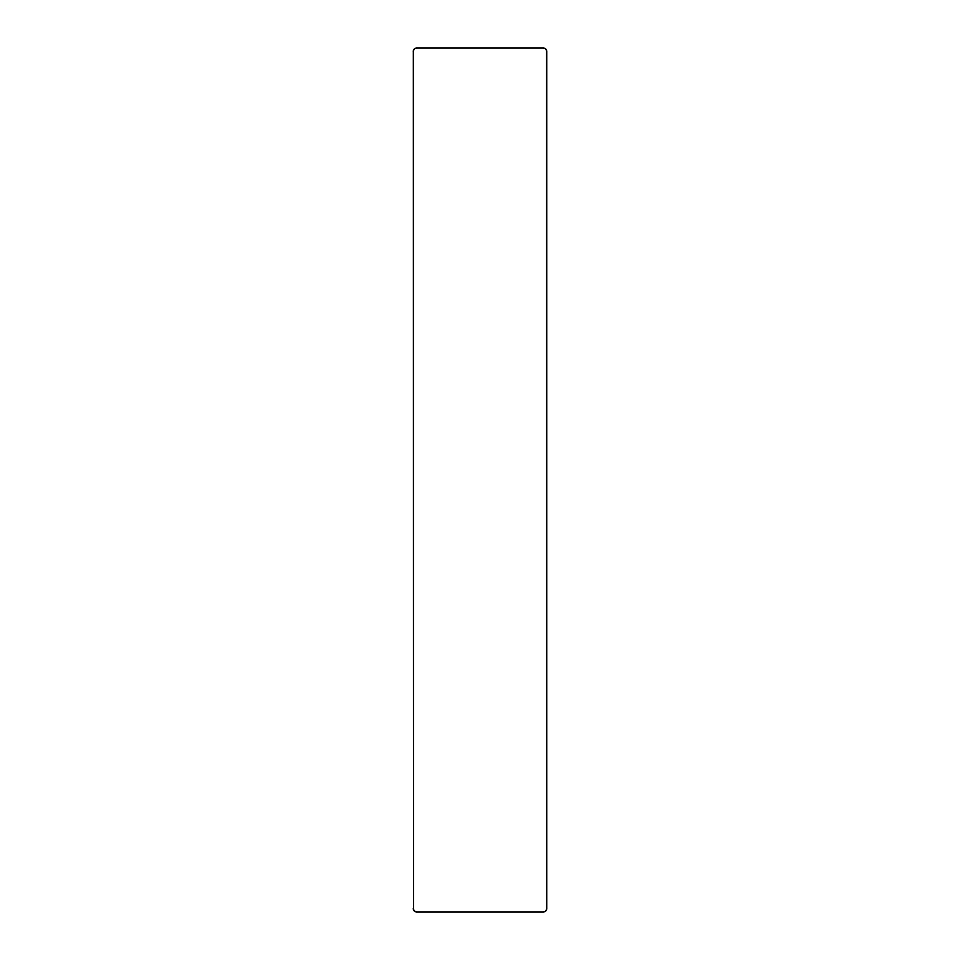 <?xml version="1.0" encoding="UTF-8"?>
<svg xmlns="http://www.w3.org/2000/svg" width="960" height="960" viewBox="0 0 960 960"><rect width="100%" height="100%" fill="white"/><g stroke="black" fill="none" stroke-linecap="round" stroke-linejoin="round"><path stroke-width="1.44" d="M416.712 912L543.288 912L416.712 912A3.444 3.444 0 0 1 413.268 908.556L414.276 910.992L416.712 912L543.288 912L545.208 911.424L546.672 909.228L546.672 50.772L545.208 48.576L543.288 48L416.712 48L414.792 48.576L413.328 50.772L413.52 909.876A3.444 3.444 0 0 1 413.52 909.864M543.288 48L416.712 48L543.288 48A3.444 3.444 0 0 1 546.732 51.444L546.732 908.556L546.48 50.124A3.444 3.444 0 0 1 546.48 50.136M413.328 50.772L413.52 50.124A3.444 3.444 0 0 0 413.268 51.444A3.444 3.444 0 0 1 416.712 48L416.04 48.072A3.444 3.444 0 0 0 414.792 48.576M546.672 909.228L546.48 909.876A3.444 3.444 0 0 0 546.732 908.556A3.444 3.444 0 0 1 543.288 912L543.96 911.928A3.444 3.444 0 0 0 545.208 911.424M414.792 911.424A3.444 3.444 0 0 0 416.052 911.94M545.208 48.576A3.444 3.444 0 0 0 543.948 48.06"/></g></svg>
